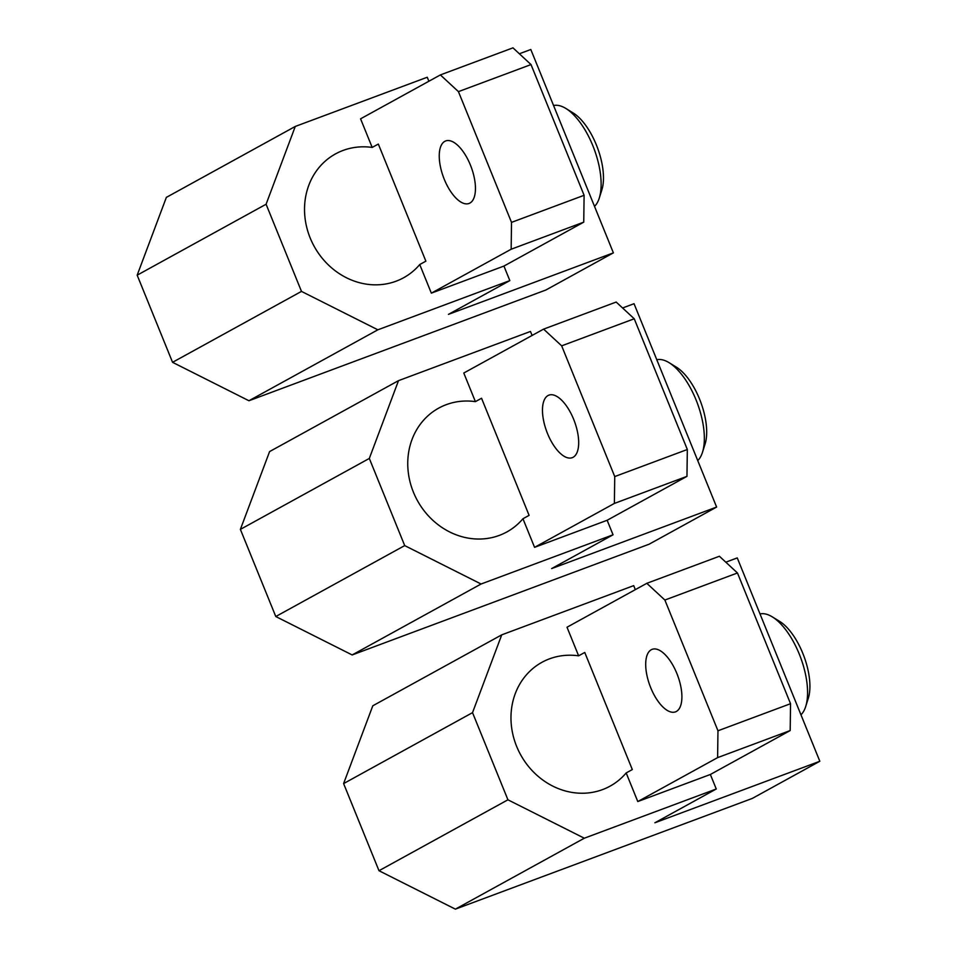 <?xml version="1.0" encoding="UTF-8"?>
<svg xmlns="http://www.w3.org/2000/svg" width="957" height="957" viewBox="0 0 957 957"><rect width="100%" height="100%" fill="white"/><g stroke="black" fill="none" stroke-linecap="round" stroke-linejoin="round"><path stroke-width="1.44" d="M613.054 534.796L481.084 584.009L352.164 654.947L649.073 544.222L716.614 507.066L551.651 568.578L613.054 534.796L607.145 520.273L534.568 547.344L614.382 503.43L686.959 476.359L607.145 520.273M622.576 307.975L634.036 303.704L716.614 507.066M548.038 395.54A33.375 14.762 69.5 0 1 548.911 395.133A33.375 14.762 69.5 0 1 574.021 420.231A33.375 14.762 69.5 0 1 573.111 457.279A33.375 14.762 69.5 0 1 572.238 457.673A33.375 14.762 69.5 0 1 547.129 432.576A33.375 14.762 69.5 0 1 548.038 395.54M398.507 380.647L369.318 458.439L240.386 529.377L269.587 451.584L398.507 380.647L530.477 331.445L532.104 335.452M369.318 458.439L404.703 545.598L275.783 616.523L240.386 529.377M352.164 654.947L275.783 616.523M481.084 584.009L404.703 545.598M687.329 449.503L634.24 318.777L561.663 345.836L614.741 476.574L687.329 449.503L686.959 476.359M614.741 476.574L614.382 503.43M634.24 318.777L616.176 302.053L543.6 329.124L463.786 373.027L475.402 401.629L481.538 398.256L529.101 515.368L522.953 518.742L534.568 547.344M561.663 345.836L543.6 329.124M475.402 401.629A70.674 63.246 61.2 0 0 446.249 404.667A70.674 63.246 61.2 0 0 438.725 408.113A70.674 63.246 61.2 0 0 415.266 496.396A70.674 63.246 61.2 0 0 499.327 535.394A70.674 63.246 61.2 0 0 506.851 531.948A70.674 63.246 61.2 0 0 522.953 518.742M697.737 460.604A54.968 24.32 -110.5 0 0 702.486 452.266L705.094 444.012A47.108 20.839 -110.5 0 0 700.668 401.916A47.108 20.839 -110.5 0 0 676.455 367.213L669.075 362.667A54.968 24.32 -110.5 0 0 656.789 359.736M702.486 452.266A54.968 24.32 -110.5 0 0 697.33 403.16A54.968 24.32 -110.5 0 0 669.075 362.667M509.83 280.604L377.859 329.806L248.94 400.744L545.861 290.019L613.389 252.863L448.438 314.375L509.83 280.604L503.932 266.07L431.344 293.141L511.158 249.227L583.746 222.156L503.932 266.07M519.352 53.771L530.812 49.501L613.389 252.863M444.814 141.337A33.375 14.762 69.5 0 1 445.687 140.942A33.375 14.762 69.5 0 1 470.796 166.028A33.375 14.762 69.5 0 1 469.887 203.075A33.375 14.762 69.5 0 1 469.014 203.47A33.375 14.762 69.5 0 1 443.904 178.373A33.375 14.762 69.5 0 1 444.814 141.337M295.282 126.444L266.094 204.236L137.174 275.173L166.362 197.381L295.282 126.444L427.253 77.242L428.88 81.249M266.094 204.236L301.479 291.395L172.559 362.32L137.174 275.173M248.94 400.744L172.559 362.32M377.859 329.806L301.479 291.395M584.105 195.3L531.015 64.574L458.439 91.633L511.517 222.371L584.105 195.3L583.746 222.156M511.517 222.371L511.158 249.227M531.015 64.574L512.964 47.85L440.376 74.921L360.574 118.824L372.177 147.426L378.326 144.052L425.877 261.165L419.74 264.539L431.344 293.141M458.439 91.633L440.376 74.921M372.177 147.426A70.674 63.246 61.2 0 0 343.025 150.464A70.674 63.246 61.2 0 0 335.5 153.91A70.674 63.246 61.2 0 0 312.042 242.193A70.674 63.246 61.2 0 0 396.114 281.191A70.674 63.246 61.2 0 0 403.639 277.745A70.674 63.246 61.2 0 0 419.74 264.539M594.524 206.401A54.968 24.32 -110.5 0 0 599.273 198.063L601.881 189.809A47.108 20.839 -110.5 0 0 597.455 147.713A47.108 20.839 -110.5 0 0 573.243 113.01L565.862 108.464A54.968 24.32 -110.5 0 0 553.565 105.533M599.273 198.063A54.968 24.32 -110.5 0 0 594.106 148.957A54.968 24.32 -110.5 0 0 565.862 108.464M716.267 788.999L584.308 838.212L455.376 909.15L752.298 798.425L819.826 761.27L654.875 822.781L716.267 788.999L710.369 774.476L637.793 801.547L717.606 757.633L790.183 730.562L710.369 774.476M725.801 562.178L737.261 557.907L819.826 761.27M651.262 649.743A33.375 14.762 69.5 0 1 652.136 649.336A33.375 14.762 69.5 0 1 677.245 674.434A33.375 14.762 69.5 0 1 676.324 711.482A33.375 14.762 69.5 0 1 675.451 711.876A33.375 14.762 69.5 0 1 650.353 686.779A33.375 14.762 69.5 0 1 651.262 649.743M501.731 634.85L472.531 712.642L343.611 783.58L372.799 705.788L501.731 634.85L633.69 585.636L635.316 589.656M472.531 712.642L507.928 799.801L378.996 870.726L343.611 783.58M455.376 909.15L378.996 870.726M584.308 838.212L507.928 799.801M790.542 703.706L737.464 572.98L664.876 600.039L717.965 730.777L790.542 703.706L790.183 730.562M717.965 730.777L717.606 757.633M737.464 572.98L719.401 556.256L646.824 583.315L567.011 627.23L578.626 655.832L584.763 652.459L632.314 769.572L626.177 772.945L637.793 801.547M664.876 600.039L646.824 583.315M578.626 655.832A70.674 63.246 61.2 0 0 549.462 658.859A70.674 63.246 61.2 0 0 541.937 662.316A70.674 63.246 61.2 0 0 518.491 750.599A70.674 63.246 61.2 0 0 602.551 789.597A70.674 63.246 61.2 0 0 610.076 786.152A70.674 63.246 61.2 0 0 626.177 772.945M800.961 714.807A54.968 24.32 -110.5 0 0 805.71 706.469L808.318 698.215A47.108 20.839 -110.5 0 0 803.892 656.119A47.108 20.839 -110.5 0 0 779.68 621.416L772.299 616.87A54.968 24.32 -110.5 0 0 760.002 613.939M805.71 706.469A54.968 24.32 -110.5 0 0 800.554 657.363A54.968 24.32 -110.5 0 0 772.299 616.87"/></g></svg>
